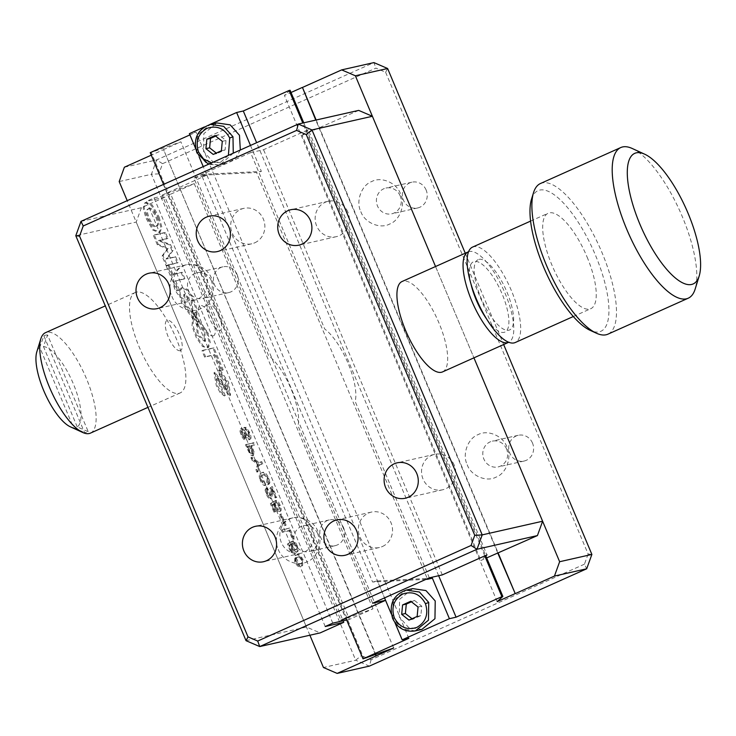 <?xml version="1.0" encoding="UTF-8"?>
<svg xmlns="http://www.w3.org/2000/svg" width="736" height="736" viewBox="0 0 736 736"><rect width="100%" height="100%" fill="white"/><g stroke="black" fill="none" stroke-linecap="round" stroke-linejoin="round"><path stroke-width="0.55" stroke-dasharray="3.68 2.76" d="M158.231 217.543L160.899 227.562L159.206 232.613L152.895 230.184L145.82 217.884L143.161 207.819L144.918 202.796L151.211 205.28L158.231 217.543M159.178 217.12L161.846 227.139L160.144 232.19L153.842 229.761L146.768 217.46L144.109 207.396L145.866 202.372L152.159 204.856L159.178 217.12M148.764 208.858L148.773 208.849C151.8 204.093 162.086 224.434 157.154 225.694L156.207 226.108C153.29 231.159 142.867 210.367 147.816 209.282L148.773 208.849C143.814 209.944 154.238 230.736 157.154 225.694M147.816 209.282C150.862 204.516 161.138 224.857 156.207 226.108M421.894 629.409L408.618 627.477L399.326 617.053L399.602 599.334L412.666 588.625M240.332 150.006L235.005 158.902L226.136 163.723L212.86 161.791L203.568 151.368L203.844 133.648L216.908 122.94M211.232 280.49A13.202 12.392 -102.7 0 0 196.981 272.688A13.202 12.392 -102.7 0 0 188.563 290.646A13.202 12.392 -102.7 0 0 202.814 298.448A13.202 12.392 -102.7 0 0 211.232 280.49M237.176 274.629A13.202 12.392 -102.7 0 0 222.925 266.828A13.202 12.392 -102.7 0 0 214.507 284.777A13.202 12.392 -102.7 0 0 228.758 292.588A13.202 12.392 -102.7 0 0 237.176 274.629M400.182 195.868A13.202 12.392 -102.7 0 0 385.931 188.057A13.202 12.392 -102.7 0 0 377.504 206.016A13.202 12.392 -102.7 0 0 391.754 213.817A13.202 12.392 -102.7 0 0 400.182 195.868M426.126 189.998A13.202 12.392 -102.7 0 0 411.875 182.197A13.202 12.392 -102.7 0 0 403.448 200.155A13.202 12.392 -102.7 0 0 417.698 207.957A13.202 12.392 -102.7 0 0 426.126 189.998M317.621 533.582A13.202 12.392 -102.7 0 0 303.379 525.78A13.202 12.392 -102.7 0 0 294.952 543.738A13.202 12.392 -102.7 0 0 309.203 551.54A13.202 12.392 -102.7 0 0 317.621 533.582M343.565 527.721A13.202 12.392 -102.7 0 0 329.314 519.92A13.202 12.392 -102.7 0 0 320.896 537.869A13.202 12.392 -102.7 0 0 335.147 545.68A13.202 12.392 -102.7 0 0 343.565 527.721M506.57 448.96A13.202 12.392 -102.7 0 0 492.32 441.149A13.202 12.392 -102.7 0 0 483.892 459.108A13.202 12.392 -102.7 0 0 498.143 466.909A13.202 12.392 -102.7 0 0 506.57 448.96M532.514 443.09A13.202 12.392 -102.7 0 0 518.264 435.289A13.202 12.392 -102.7 0 0 509.836 453.247A13.202 12.392 -102.7 0 0 524.087 461.049A13.202 12.392 -102.7 0 0 532.514 443.09M252.844 443.054L245.428 444.728L250.148 454.627L252.439 455.961L253.57 455.464L252.439 455.961L253.212 452.668L250.645 445.97L253.773 445.262L252.844 443.054L253.791 442.63L245.428 444.728M246.376 444.305L248.593 449.576L247.646 450M248.593 449.576L251.086 454.204L253.386 455.538L254.15 452.244L253.212 452.668M254.15 452.244L252.172 446.918L251.224 447.341M250.81 448.362C252.264 451.462 252.485 453.22 251.464 453.643C250.332 453.578 249.2 452.07 248.069 449.098L247.094 446.77L249.872 446.145L250.81 448.362L251.749 447.939C253.212 451.039 253.432 452.796 252.411 453.22L251.464 453.643L252.411 453.22C251.27 453.155 250.148 451.646 249.016 448.675L248.069 449.098M249.016 448.675L248.041 446.347L247.094 446.77M248.041 446.347L249.872 446.145M250.82 445.722L251.749 447.939M252.172 446.918L251.592 445.547L254.72 444.838L253.791 442.63M251.592 445.547L250.645 445.97M254.72 444.838L253.773 445.262M196.797 317.354L207.58 332.267L210.257 342.295L208.564 347.364L203.513 346.159L197.22 337.208L192.952 325.662L193.485 318.173L195.445 319.304L197.469 323.923L198.242 334.687L205.427 340.924L204.792 330.749L197.579 323.895L197.23 320.362L199.622 321.715L196.797 317.354L195.85 317.777L206.632 332.69L209.309 342.718L207.616 347.788L202.566 346.582L196.273 337.631L192.004 326.085L192.538 318.596L194.497 319.728L196.521 324.346L197.294 335.11L204.479 341.348L203.854 331.172L196.632 324.318L196.282 320.786L198.674 322.138L195.85 317.777M193.485 318.173L192.538 318.596M197.469 323.923L196.521 324.346M197.579 323.895L196.632 324.318M193.329 317.777L182.565 302.625L179.998 292.698L181.755 287.758L186.861 289.036L193.163 298.181L197.34 309.755L196.696 317.106L195.666 312.174L194.69 314.474L192.252 311.328L192.906 311.144L192.022 300.417L184.662 294.234L185.242 303.876L192.16 311.337L194.065 315.974L193.329 317.777L192.381 318.2L181.626 303.048L179.05 293.121L180.808 288.181L185.914 289.46L192.216 298.604L196.392 310.178L195.748 317.529L194.727 312.598L193.752 314.898L191.305 311.751L191.967 311.567L191.075 300.84L183.724 294.658L184.304 304.299L191.213 311.76L193.117 316.397L192.381 318.2M196.696 317.106L195.748 317.529M194.065 315.974L193.117 316.397M192.252 311.328L191.305 311.751M192.16 311.337L191.213 311.76M194.69 314.474L193.752 314.898M195.666 312.174L194.727 312.598M168.139 265.54L172.022 274.776L181.231 272.688L183.917 279.091L174.708 281.17L178.59 290.407L176.686 290.84L166.235 265.972L169.078 265.116L172.96 274.353L172.022 274.776M172.96 274.353L182.178 272.265L184.865 278.668L175.656 280.747L179.529 289.984L177.624 290.416L167.173 265.549L166.235 265.972M177.624 290.416L176.686 290.84M179.529 289.984L178.59 290.407M175.656 280.747L174.708 281.17M184.865 278.668L183.917 279.091M167.173 265.549L169.078 265.116M182.178 272.265L181.231 272.688M204.654 357.126L201.958 350.732L212.989 348.238L222.254 370.272L220.331 370.714L213.753 355.074L204.654 357.126L205.592 356.702L202.906 350.308L201.958 350.732M202.906 350.308L213.937 347.815L223.201 369.849L221.269 370.291L214.7 354.651L205.592 356.702M214.7 354.651L213.753 355.074M221.269 370.291L220.331 370.714M223.201 369.849L222.254 370.272M213.937 347.815L212.989 348.238M244.6 437.727L241.923 434.866C240.93 432.455 240.874 431.158 241.767 430.983L245.327 435.721C246.845 438.601 248.152 439.962 249.237 439.797C250.488 439.18 250.332 436.945 248.786 433.09L245.318 427.754L243.782 427.634L244.72 429.852L245.714 429.401L244.72 429.852C245.695 429.226 246.836 430.394 248.133 433.348L248.455 437.432L245.953 434.994L243.386 430.615L240.654 428.711L241.693 428.242C240.516 428.757 240.617 430.772 241.997 434.295C243.616 438.049 245.125 439.824 246.523 439.622L245.548 437.304L244.6 437.727L245.576 440.045C244.186 440.248 242.678 438.472 241.058 434.718C239.669 431.195 239.568 429.18 240.755 428.665L241.693 428.242L244.334 430.192L243.386 430.615M245.548 437.304L242.871 434.442L241.923 434.866M242.871 434.442C241.868 432.032 241.822 430.735 242.714 430.56L246.266 435.298C247.784 438.178 249.09 439.539 250.185 439.374L249.154 439.843L250.185 439.374C251.436 438.757 251.28 436.522 249.725 432.667L248.786 433.09M246.266 435.298L245.327 435.721M249.725 432.667L246.256 427.331L243.782 427.634M244.729 427.211L245.658 429.428C246.643 428.803 247.774 429.971 249.081 432.924L248.133 433.348M249.081 432.924L249.403 437.009L248.455 437.432M249.403 437.009L246.891 434.571L245.953 434.994M246.891 434.571L246.597 434.065L245.649 434.488M246.597 434.065L245.907 432.832L244.968 433.256M245.907 432.832L244.334 430.192M241.997 434.295L241.058 434.718M158.884 173.843L151.432 174.276L355.7 660.22L361.394 655.583L158.884 173.843L162.555 163.686L375.93 68.117L385.627 72.284L387.614 68.494M465.262 253.212L503.654 344.54M385.627 72.284L588.128 554.033L591.882 554.429M588.128 554.033L584.458 564.181L586.693 568.781M584.458 564.181L371.082 659.75L361.394 655.583M371.082 659.75L369.398 666.108L355.7 660.22L323.454 667.506M162.555 163.686L156.621 159.924L151.432 174.276L119.186 181.571M124.375 167.219L156.621 159.924L373.906 62.597L375.93 68.117M435.546 266.524L473.938 357.843L435.546 266.524M360.852 211.674C364.55 222.686 380.034 229.347 389.629 224.048C399.933 220.432 405.794 204.203 400.531 193.899C396.833 182.887 381.349 176.226 371.754 181.525C361.45 185.141 355.58 201.37 360.852 211.674M467.24 464.766C470.939 475.778 486.422 482.439 496.018 477.14C506.322 473.524 512.182 457.295 506.92 446.991C503.222 435.979 487.738 429.318 478.142 434.617C467.838 438.233 461.978 454.462 467.24 464.766M316.149 120.005L498.07 552.8M497.729 552.948L315.772 120.097M497.196 601.634L284.418 95.45L291.024 92.497M290.076 90.252L284.418 95.45M303.766 122.811L485.65 555.487M484.757 555.882L302.8 123.022M438.656 575.727L256.625 142.701M408.839 638.333L196.061 132.149L189.391 133.658M189.916 134.9L196.061 132.149M163.576 184.386L345.883 618.084M150.245 152.674L151.202 152.453L363.989 658.637M171.902 296.304C175.6 307.317 191.084 313.968 200.68 308.678C210.984 305.063 216.853 288.834 211.582 278.53C207.883 267.518 192.4 260.857 182.804 266.156C172.5 269.772 166.64 285.991 171.902 296.304M278.291 549.396C281.989 560.409 297.482 567.07 307.068 561.77C317.372 558.155 323.242 541.926 317.97 531.622C314.281 520.61 298.788 513.949 289.193 519.248C278.889 522.864 273.028 539.083 278.291 549.396M376.363 655.84L163.585 149.656L151.285 155.167M309.884 635.223L127.218 200.67M375.415 654.543L163.585 149.656M393.668 648.011L180.89 141.827L151.202 152.453M163.217 149.739L180.89 141.827M204.35 126.96L209.604 124.605M425.914 579.361L372.582 582.01L201.59 175.242L256.579 172.509L427.331 578.726M201.59 175.242L206.411 174.156L261.39 171.424L256.579 172.509M215.666 136.105L218.712 134.743L225.998 140.502L225.096 149.923L216.918 153.594L216.255 153.07M222.29 141.34L225.998 140.502M218.712 134.743L215.004 135.58M221.389 150.77L225.096 149.923M213.21 154.431L216.918 153.594M196.908 152.84L197.358 135.111L210.422 124.402M206.411 174.156L203.246 166.612M199.18 156.943L195.555 148.332M250.479 145.461L261.39 171.424M432.382 578.192L377.402 580.925L384.542 597.899M391.313 614.026L394.938 622.628M377.402 580.925L372.582 582.01M408.968 620.117L412.675 619.28L412.013 618.755M411.424 601.79L414.469 600.429L410.762 601.266M414.469 600.429L421.756 606.188L420.854 615.618L412.675 619.28M418.048 607.025L421.756 606.188M417.146 616.455L420.854 615.618M392.665 618.534L393.116 600.806L406.18 590.088M220.101 370.107L228.556 382.168L230.598 395.214L217.543 378.322L225.271 395.526L221.242 392.555L217.249 385.121L214.958 372.278L227.746 388.93L226.219 381.579L221.665 376.271L219.254 369.978L220.101 370.107L219.162 370.53L227.617 382.591L229.66 395.637L216.596 378.746L224.324 395.95L220.294 392.978L216.301 385.544L214.01 372.701L226.798 389.353L225.271 382.002L220.717 376.685L218.307 370.401L219.162 370.53M221.665 376.271L220.717 376.685M219.254 369.978L218.307 370.401M157.338 244.803L153.355 235.327L164.468 232.815L166.98 238.777L158.35 240.727L169.556 244.922L172.086 250.939L166.06 259.072L174.69 257.122L177.183 263.046L166.06 265.558L162.067 256.073L167.228 248.786L157.338 244.803L158.277 244.38L154.293 234.904L153.355 235.327M154.293 234.904L165.416 232.392L167.918 238.354L159.298 240.304L170.504 244.499L173.034 250.516L167.008 258.649L175.628 256.698L178.121 262.623L167.008 265.135L163.015 255.65L168.167 248.363L158.277 244.38M168.167 248.363L167.228 248.786M163.015 255.65L162.067 256.073M167.008 265.135L166.06 265.558M178.121 262.623L177.183 263.046M175.628 256.698L174.69 257.122M167.008 258.649L166.06 259.072M173.034 250.516L172.086 250.939M170.504 244.499L169.556 244.922M159.298 240.304L158.35 240.727M167.918 238.354L166.98 238.777M165.416 232.392L164.468 232.815M299.304 564.034C298.301 564.972 296.967 564.116 295.311 561.476C294.639 558.596 295.081 557.308 296.636 557.594L297.335 557.437C298.384 556.361 299.736 557.244 301.41 560.096C301.926 562.902 301.383 564.181 299.81 563.923L300.251 563.61C299.248 564.549 297.914 563.693 296.258 561.053L295.311 561.476M296.258 561.053C295.587 558.173 296.028 556.885 297.583 557.17L298.282 557.014C299.322 555.938 300.684 556.821 302.358 559.673C302.864 562.479 302.33 563.758 300.748 563.5L300.251 563.61M298.282 557.014L297.335 557.437M295.881 557.824L297.583 557.17L295.881 557.824M301.613 565.846L302.606 565.579L303.011 559.526C300.592 555.156 298.595 553.61 297.004 554.88L296.056 555.156L295.522 561.218C297.988 565.726 300.021 567.263 301.613 565.846L300.665 566.269L301.659 566.002L302.064 559.949C299.653 555.579 297.648 554.033 296.056 555.303L295.108 555.579L294.575 561.642C297.05 566.15 299.074 567.686 300.665 566.269M303.011 559.526L302.064 559.949M297.004 554.88L296.056 555.303M295.522 561.218L294.575 561.642M293.011 543.637L295.605 546.278C296.378 548.688 296.231 549.921 295.164 549.958C294.262 550.418 293.213 549.424 292.008 546.977L290.665 541.972L287.371 544.097L290.968 552.644L291.695 552.478L288.862 545.726L290.628 544.29L291.493 547.676C293.176 551.154 294.685 552.69 296.019 552.304L296.967 551.88C298.531 551.696 298.632 549.672 297.252 545.818L296.304 546.241C294.759 542.671 293.333 541.024 292.036 541.31L293.011 543.637L293.958 543.214L296.553 545.854L295.605 546.278M296.553 545.854C297.316 548.265 297.169 549.498 296.111 549.534L295.164 549.958L296.111 549.534C295.21 549.994 294.161 549.001 292.956 546.554L292.008 546.977M292.956 546.554L292.45 543.554L291.502 543.978M292.45 543.554L291.612 541.549L290.665 541.972M291.612 541.549L287.371 544.097M288.319 543.674L291.907 552.221L290.968 552.644M291.907 552.221L292.643 552.055L291.695 552.478M292.643 552.055L289.809 545.302L288.862 545.726M289.809 545.302L291.566 543.867L290.628 544.29M297.252 545.818C295.697 542.248 294.28 540.601 292.983 540.886L292.036 541.31M291.566 543.867L292.44 547.253C294.124 550.73 295.633 552.267 296.967 551.88L296.019 552.304C297.592 552.12 297.684 550.096 296.304 546.241M292.983 540.886L293.958 543.214M291.649 543.959L290.711 544.382M292.44 547.253L291.493 547.676M293.167 538.982L288.733 528.43L281.327 530.113L282.256 532.321L288.935 530.812L292.431 539.148L293.167 538.982L294.115 538.559L289.68 528.006L288.733 528.43M289.68 528.006L281.327 530.113M282.265 529.69L283.204 531.898L289.883 530.389L293.379 538.724L294.115 538.559M283.204 531.898L282.256 532.321M289.883 530.389L288.935 530.812M293.379 538.724L292.431 539.148M285.154 525.55L280.453 514.372L279.763 514.528L284.464 525.706L285.154 525.55L286.102 525.127L281.4 513.949L280.453 514.372M281.4 513.949L280.71 514.105L285.402 525.283L286.102 525.127M280.71 514.105L279.763 514.528M285.402 525.283L284.464 525.706M278.144 509.468C277.242 509.919 276.193 508.926 274.988 506.488L273.645 501.474L270.351 503.608L273.939 512.146L274.675 511.98L271.842 505.236L273.599 503.792L274.473 507.178C276.156 510.655 277.665 512.201 278.999 511.814L279.947 511.391C281.511 511.207 281.603 509.183 280.223 505.319L279.284 505.742C277.73 502.173 276.313 500.535 275.016 500.82L275.991 503.139L278.585 505.788C279.349 508.199 279.202 509.422 278.144 509.468L279.082 509.045C278.19 509.496 277.132 508.502 275.926 506.064L274.988 506.488M275.926 506.064L274.583 501.05L273.645 501.474M274.583 501.05L270.351 503.608M271.299 503.185L274.887 511.722L273.939 512.146M274.887 511.722L275.623 511.557L274.675 511.98M275.623 511.557L272.78 504.813L271.842 505.236M272.78 504.813L274.546 503.369L273.599 503.792M280.223 505.319C278.677 501.75 277.251 500.112 275.963 500.397L275.016 500.82M275.963 500.397L276.938 502.716L275.991 503.139M274.546 503.369L275.42 506.754C277.104 510.232 278.613 511.778 279.947 511.391L278.999 511.814C280.572 511.63 280.664 509.606 279.284 505.742M276.938 502.716L279.524 505.365C280.296 507.776 280.149 508.999 279.082 509.045M275.42 506.754L274.473 507.178M275.834 497.748L271.041 486.974L272.219 486.459L270.038 488.088L270.222 494.049L269.45 496.533L266.855 493.773C266.064 491.363 266.248 490.24 267.389 490.415L266.46 488.207L265.714 488.382L266.975 487.876L265.061 489.909L266.165 494.04C267.711 497.435 269.146 499.036 270.462 498.842L271.667 498.346L270.462 498.842L271.372 495.061L271.51 489.366L275.098 497.913L276.782 497.324L272.219 486.459L270.038 488.088M270.986 487.664L271.17 493.626L270.397 496.11L267.794 493.35C267.012 490.94 267.186 489.817 268.336 489.992L266.91 490.535L268.336 489.992L267.398 487.784L266.46 488.207M267.794 493.35L266.855 493.773M267.398 487.784L265.061 489.909M266 489.486L267.104 493.617C268.658 497.012 270.094 498.612 271.409 498.419L272.311 494.638L272.458 488.943L271.51 489.366M272.458 488.943L276.046 497.49L275.098 497.913M271.998 490.664L271.05 491.087M272.311 494.638L271.372 495.061M276.046 497.49L276.782 497.324M267.104 493.617L266.165 494.04M260.884 479.973C260.01 476.569 260.47 475.042 262.255 475.382C263.488 474.186 265.116 475.244 267.131 478.556L266.598 482.715L267.536 484.932L268.962 483.11L267.922 478.612C265.291 473.487 263.092 471.629 261.317 473.055L262.264 472.632C259.891 472.374 259.514 474.766 261.133 479.817L260.194 480.24C261.952 484.012 263.562 485.769 265.024 485.502L264.095 483.285L260.884 479.973L261.823 479.55C260.958 476.146 261.418 474.619 263.194 474.959L261.4 475.622L263.194 474.959C264.436 473.763 266.064 474.821 268.079 478.133L267.131 478.556M268.079 478.133L267.959 481.97L267.012 482.393M267.959 481.97L267.545 482.292L268.474 484.509L269.082 484.141L268.143 484.564M269.082 484.141L269.91 482.687L268.962 483.11M261.133 479.817C262.899 483.598 264.509 485.346 265.972 485.079L265.024 485.502M265.972 485.079L265.034 482.862L264.095 483.285M269.91 482.687L268.861 478.188C266.239 473.064 264.04 471.206 262.264 472.632L261.317 473.055C258.943 472.797 258.575 475.189 260.194 480.24M265.034 482.862L261.823 479.55M268.861 478.188L267.922 478.612M251.914 460.147L257.618 464.057L255.907 469.642L256.965 472.172L258.952 465.023L261.804 464.379L260.829 462.052L257.977 462.705L250.893 457.718L251.914 460.147L252.862 459.724L258.557 463.634L257.618 464.057M258.557 463.634L256.846 469.218L255.907 469.642M256.846 469.218L257.913 471.748L256.965 472.172M257.913 471.748L259.9 464.6L258.952 465.023M259.9 464.6L261.804 464.379M262.752 463.956L261.777 461.628L258.925 462.282L251.841 457.295L252.862 459.724M258.925 462.282L257.977 462.705M251.841 457.295L250.893 457.718M88.228 431.673L77.243 426.908A44.022 14.932 65.9 0 0 73.324 383.796A44.022 14.932 65.9 0 0 43.461 346.546L47.592 335.009L88.228 431.673A52.817 17.922 -114.1 0 1 84.52 432.51L43.884 335.846L39.753 347.392L73.536 427.745L84.52 432.51M90.436 433.127A55.025 18.667 65.9 0 0 86.48 378.727A55.025 18.667 65.9 0 0 46.672 332.295A55.025 18.667 65.9 0 0 45.457 332.7M70.362 426.816A44.022 14.932 65.9 0 0 73.536 427.745M136.418 292.1A55.025 18.667 65.9 0 0 135.203 292.505A55.025 18.667 65.9 0 0 139.904 348.634A55.025 18.667 65.9 0 0 178.977 393.337A55.025 18.667 65.9 0 0 180.182 392.932A55.025 18.667 65.9 0 0 175.49 336.803A55.025 18.667 65.9 0 0 136.418 292.1M39.753 347.392A44.022 14.932 65.9 0 0 36.8 351.882M43.884 335.846A52.817 17.922 -114.1 0 1 47.592 335.009M77.243 426.908L43.461 346.546M531.493 199.244A77.032 26.137 -114.1 0 1 539.681 190.1A77.032 26.137 -114.1 0 1 595.415 255.098A77.032 26.137 -114.1 0 1 599.26 331.826A77.032 26.137 -114.1 0 1 590.235 330.381M540.454 183.522A82.533 28.005 -114.1 0 1 542.276 182.914A82.533 28.005 -114.1 0 1 600.88 249.973A82.533 28.005 -114.1 0 1 607.927 334.172M472.521 247.112A52.274 17.738 -114.1 0 1 511.492 290.83A52.274 17.738 -114.1 0 1 515.255 342.516M587.07 256.984A52.274 17.738 -114.1 0 1 590.833 308.669A52.274 17.738 -114.1 0 1 551.862 264.942A52.274 17.738 -114.1 0 1 548.099 213.256A52.274 17.738 -114.1 0 1 587.07 256.984M478.998 259.376A38.511 13.064 -114.1 0 1 506.865 291.879A38.511 13.064 -114.1 0 1 508.788 330.243A38.511 13.064 -114.1 0 1 480.921 297.749A38.511 13.064 -114.1 0 1 478.998 259.376M632.242 148.497A82.533 28.005 -114.1 0 1 680.046 211.434A82.533 28.005 -114.1 0 1 695.18 289M468.538 251.758A49.524 16.799 -114.1 0 1 469.274 251.537A49.524 16.799 -114.1 0 1 504.381 291.649A49.524 16.799 -114.1 0 1 508.751 342.249M442.538 371.91A49.524 16.799 65.9 0 0 438.306 321.393A49.524 16.799 65.9 0 0 403.144 281.161A49.524 16.799 65.9 0 0 402.049 281.52M347.824 211.996A18.161 17.038 -102.7 0 0 328.238 201.268A18.161 17.038 -102.7 0 0 316.655 225.961A18.161 17.038 -102.7 0 0 336.242 236.688A18.161 17.038 -102.7 0 0 347.824 211.996M454.213 465.088A18.161 17.038 -102.7 0 0 434.626 454.36A18.161 17.038 -102.7 0 0 423.044 479.053A18.161 17.038 -102.7 0 0 442.64 489.78A18.161 17.038 -102.7 0 0 454.213 465.088M206.117 275.466A18.161 17.038 -102.7 0 0 186.521 264.739A18.161 17.038 -102.7 0 0 174.947 289.432A18.161 17.038 -102.7 0 0 194.534 300.159A18.161 17.038 -102.7 0 0 206.117 275.466M312.506 528.558A18.161 17.038 -102.7 0 0 292.919 517.831A18.161 17.038 -102.7 0 0 281.336 542.524A18.161 17.038 -102.7 0 0 300.923 553.251A18.161 17.038 -102.7 0 0 312.506 528.558M254.803 242.779A18.161 17.038 -102.7 0 0 263.957 220.68A18.161 17.038 -102.7 0 0 243.772 208.371A18.161 17.038 -102.7 0 0 240.764 209.374A18.161 17.038 -102.7 0 0 231.61 231.472A18.161 17.038 -102.7 0 0 251.786 243.791A18.161 17.038 -102.7 0 0 254.803 242.779M382.472 546.489A18.161 17.038 -102.7 0 0 391.626 524.391A18.161 17.038 -102.7 0 0 371.441 512.081A18.161 17.038 -102.7 0 0 368.423 513.084A18.161 17.038 -102.7 0 0 359.278 535.182A18.161 17.038 -102.7 0 0 379.454 547.501A18.161 17.038 -102.7 0 0 382.472 546.489M213.201 335.901A16.505 5.603 65.9 0 0 212.382 319.452A16.505 5.603 65.9 0 0 200.44 305.523A16.505 5.603 65.9 0 0 201.259 321.972A16.505 5.603 65.9 0 0 213.201 335.901M80.988 221.37L141.404 207.708L165.02 197.128L343.114 620.798M165.02 197.128L146.492 201.324L325.22 626.52M332.782 623.134L154.045 197.938L146.492 201.324M219.199 316.241A14.306 4.858 -114.1 0 1 219.908 330.492A14.306 4.858 -114.1 0 1 209.558 318.412A14.306 4.858 -114.1 0 1 208.849 304.17A14.306 4.858 -114.1 0 1 219.199 316.241M154.045 197.938L170.724 194.166L349.462 619.362L372.977 608.828L346.049 618.47M346.684 619.988L349.462 619.362M170.724 194.166L194.249 183.632L372.977 608.828M194.249 183.632L162.187 195.114L340.915 620.31M162.187 195.114L206.88 175.094L193.908 178.029L268.548 355.598A42.918 14.564 -114.1 0 1 291.06 388.866A42.918 14.564 -114.1 0 1 297.997 425.656L372.637 603.226M385.609 600.291L206.88 175.094M429.327 577.834L355.157 401.405A44.022 14.932 -114.1 0 0 348.11 363.391A44.022 14.932 -114.1 0 0 324.76 329.075L250.59 152.637L263.562 149.712L308.255 129.692L486.993 554.88M442.299 574.899L263.562 149.712M485.834 555.947L480.875 560.501L486.662 557.906M308.255 129.692L302.137 135.304L480.875 560.501M246.026 640.679L306.434 627.017L320.132 632.905M180.136 350.704A16.505 5.603 -114.1 0 1 168.194 336.775A16.505 5.603 -114.1 0 1 167.376 320.335A16.505 5.603 -114.1 0 1 179.317 334.264A16.505 5.603 -114.1 0 1 180.136 350.704M306.434 627.017L136.206 222.07L75.799 235.732M141.404 207.708L136.206 222.07M302.137 135.304L358.69 110.391M250.59 152.637L193.908 178.029M470.948 283.894A38.511 13.064 -114.1 0 1 474.269 261.492A38.511 13.064 -114.1 0 1 502.136 293.995A38.511 13.064 -114.1 0 1 504.059 332.359A38.511 13.064 -114.1 0 1 486.763 319.203M415.408 630.881L402.132 628.949L392.84 618.525M233.275 153.162L219.65 165.186L206.374 163.254L197.082 152.83M246.256 427.331L245.318 427.754M228.399 155.351L221.131 161.708L211.664 162.849M302.358 559.673L301.41 560.096M159.206 232.613L160.144 232.19M226.136 163.723L219.65 165.186L208.426 164.294M222.925 266.828L196.981 272.688M411.875 182.197L385.931 188.057M329.314 519.92L303.379 525.78M518.264 435.289L492.32 441.149M208.564 347.364L207.616 347.788M197.184 324.015L196.245 324.438M205.427 340.924L204.479 341.348M181.755 287.758L180.808 288.181M192.906 311.144L191.967 311.567M184.662 294.234L183.724 294.658M524.087 461.049L498.143 466.909M335.147 545.68L309.203 551.54M417.698 207.957L391.754 213.817M228.758 292.588L202.814 298.448M230.598 395.214L229.66 395.637M217.543 378.322L216.596 378.746M225.271 395.526L224.324 395.95M214.958 372.278L214.01 372.701M227.746 388.93L226.798 389.353M144.918 202.796L145.866 202.372M301.659 566.002L302.606 565.579M295.108 555.579L296.056 555.156M135.203 292.505L105.294 305.9M180.182 392.932L147.945 407.367M573.316 316.517L590.833 308.669M530.582 221.104L548.099 213.256M328.238 201.268L290.803 209.732M434.626 454.36L397.192 462.824M186.521 264.739L149.095 273.212M292.919 517.831L255.484 526.304M243.772 208.371L209.309 216.163M371.441 512.081L336.978 519.874M379.454 547.501L344.991 555.294M251.786 243.791L217.322 251.583M300.923 553.251L263.497 561.724M194.534 300.159L157.099 308.632M442.64 489.78L405.205 498.244M336.242 236.688L298.816 245.152"/><path stroke-width="1.1" d="M406.18 590.088L412.666 588.625L425.942 590.557L435.224 600.981L434.958 618.7L421.894 629.409L415.408 630.881C405.104 632.39 397.523 628.277 392.665 618.534C388.654 604.486 393.162 595.001 406.18 590.088L419.456 592.02L428.738 602.444L428.472 620.163L415.408 630.881M216.908 122.94L230.184 124.862L239.467 135.286L240.332 150.006M387.614 68.494L355.368 75.78L341.67 69.892L373.906 62.597L387.614 68.494L465.262 253.212M503.654 344.54L591.882 554.429L586.693 568.781L369.398 666.108L337.162 673.403L323.454 667.506L309.884 635.223M355.368 75.78L435.546 266.524L372.388 116.279L311.981 129.941L298.273 124.053L296.599 130.41L306.286 134.578L311.981 129.941L482.2 534.888L477.011 549.249L259.725 646.567L320.132 632.905L343.758 622.325L325.22 626.52L332.782 623.134L346.684 619.988M486.662 557.906L537.427 535.578L542.616 521.226L473.938 357.843L559.636 561.724L591.882 554.429M586.693 568.781L554.447 576.076L559.636 561.724M554.447 576.076L515.237 593.639L498.07 552.8M316.149 120.005L302.459 87.455L341.67 69.892M302.459 87.455L315.772 120.097M515.237 593.639L497.729 552.948M514.869 593.722L497.196 601.634L502.863 596.436L485.65 555.487M291.024 92.497L302.091 87.538M302.8 123.022L289.119 90.473L290.076 90.252L303.766 122.811M502.863 596.436L501.897 596.657L484.757 555.882M501.897 596.657L456.081 617.182L438.656 575.727M256.625 142.701L243.294 110.989L289.119 90.473M163.576 184.386L150.245 152.674L189.916 134.9M345.883 618.084L363.023 658.858L408.839 638.333L402.169 639.842L394.938 622.628M337.162 673.403L393.668 648.011L363.023 658.858M127.218 200.67L119.186 181.571L124.375 167.219L151.285 155.167M375.415 654.543L375.995 655.923M195.555 148.332L189.391 133.658L204.35 126.96M209.604 124.605L236.624 112.498L243.294 110.989M427.331 578.726L427.57 579.278L425.914 579.361M205.924 148.672L206.825 139.242L215.004 135.58L222.29 141.34L221.389 150.77L213.21 154.431L205.924 148.672L209.631 147.835L210.533 138.405L215.666 136.105M216.255 153.07L209.631 147.835M206.825 139.242L210.533 138.405M211.664 162.849L203.568 158.948L198.518 151.984L197.082 152.83M203.246 166.612L199.18 156.943M236.624 112.498L250.479 145.461M384.542 597.899L391.313 614.026M412.013 618.755L405.389 613.52L406.29 604.1L411.424 601.79M401.681 614.358L402.583 604.937L410.762 601.266L418.048 607.025L417.146 616.455L408.968 620.117L401.681 614.358L405.389 613.52M402.583 604.937L406.29 604.1M394.275 617.679C391.037 607.154 393.889 599.26 402.84 593.989C412.694 590.842 420.228 594.081 425.454 603.713C428.692 614.229 425.84 622.122 416.889 627.394C407.036 630.55 399.501 627.302 394.275 617.679L392.84 618.525M456.081 617.182L449.411 618.691L402.169 639.842M449.411 618.691L432.382 578.192L427.57 579.278M105.294 305.9L45.457 332.7A55.025 18.667 65.9 0 0 40.82 338.836A55.025 18.667 65.9 0 0 49.413 387.108A55.025 18.667 65.9 0 0 82.782 432.501A55.025 18.667 65.9 0 0 89.222 433.532A55.025 18.667 65.9 0 0 90.436 433.127L147.945 407.367M40.82 338.836L36.8 351.882A44.022 14.932 65.9 0 0 43.672 390.503A44.022 14.932 65.9 0 0 70.362 426.816L82.782 432.501M699.2 275.954L695.18 289A82.533 28.005 -114.1 0 1 688.234 298.2L607.927 334.172A82.533 28.005 -114.1 0 1 606.105 334.77A82.533 28.005 -114.1 0 1 596.436 333.224L590.235 330.381A77.032 26.137 -114.1 0 1 545.615 271.648A77.032 26.137 -114.1 0 1 531.493 199.244L533.508 192.722A82.533 28.005 -114.1 0 1 540.454 183.522L620.752 147.559A82.533 28.005 -114.1 0 1 622.573 146.952A82.533 28.005 -114.1 0 1 632.242 148.497L644.662 154.183A71.53 24.27 -114.1 0 1 686.09 208.73A71.53 24.27 -114.1 0 1 699.2 275.954A71.53 24.27 -114.1 0 1 691.601 284.455A71.53 24.27 -114.1 0 1 639.851 224.094A71.53 24.27 -114.1 0 1 636.281 152.84A71.53 24.27 -114.1 0 1 644.662 154.183M596.436 333.224A82.533 28.005 -114.1 0 1 548.633 270.296A82.533 28.005 -114.1 0 1 533.508 192.722M688.234 298.2A82.533 28.005 -114.1 0 1 686.412 298.807A82.533 28.005 -114.1 0 1 627.799 231.748A82.533 28.005 -114.1 0 1 620.752 147.559M573.316 316.517L515.255 342.516A52.274 17.738 -114.1 0 1 476.284 298.798A52.274 17.738 -114.1 0 1 472.521 247.112L530.582 221.104M508.751 342.249A49.524 16.799 -114.1 0 1 508.668 342.286A49.524 16.799 -114.1 0 1 507.573 342.654A49.524 16.799 -114.1 0 1 472.411 302.422A49.524 16.799 -114.1 0 1 468.179 251.905A49.524 16.799 -114.1 0 1 468.538 251.758M468.179 251.905L402.049 281.52A49.524 16.799 65.9 0 0 406.281 332.037A49.524 16.799 65.9 0 0 441.444 372.269A49.524 16.799 65.9 0 0 442.538 371.91L508.668 342.286M310.399 220.469A18.161 17.038 -102.7 0 0 290.803 209.732A18.161 17.038 -102.7 0 0 279.22 234.425A18.161 17.038 -102.7 0 0 298.816 245.152A18.161 17.038 -102.7 0 0 310.399 220.469M416.788 473.561A18.161 17.038 -102.7 0 0 397.192 462.824A18.161 17.038 -102.7 0 0 385.609 487.517A18.161 17.038 -102.7 0 0 405.205 498.244A18.161 17.038 -102.7 0 0 416.788 473.561M168.682 283.94A18.161 17.038 -102.7 0 0 149.095 273.212A18.161 17.038 -102.7 0 0 137.512 297.896A18.161 17.038 -102.7 0 0 157.099 308.632A18.161 17.038 -102.7 0 0 168.682 283.94M275.08 537.032A18.161 17.038 -102.7 0 0 255.484 526.304A18.161 17.038 -102.7 0 0 243.901 550.997A18.161 17.038 -102.7 0 0 263.497 561.724A18.161 17.038 -102.7 0 0 275.08 537.032M220.331 250.58A18.161 17.038 -102.7 0 0 229.485 228.482A18.161 17.038 -102.7 0 0 209.309 216.163A18.161 17.038 -102.7 0 0 206.292 217.166A18.161 17.038 -102.7 0 0 197.138 239.264A18.161 17.038 -102.7 0 0 217.322 251.583A18.161 17.038 -102.7 0 0 220.331 250.58M347.999 554.291A18.161 17.038 -102.7 0 0 357.153 532.192A18.161 17.038 -102.7 0 0 336.978 519.874A18.161 17.038 -102.7 0 0 333.96 520.876A18.161 17.038 -102.7 0 0 324.806 542.975A18.161 17.038 -102.7 0 0 344.991 555.294A18.161 17.038 -102.7 0 0 347.999 554.291M343.114 620.798L343.758 622.325M346.049 618.47L340.915 620.31L385.554 600.318L372.637 603.226L429.327 577.834L442.299 574.899L486.993 554.88L485.834 555.947M306.286 134.578L474.748 535.33L471.077 545.477L257.701 641.047L248.014 636.879L79.552 236.127L83.223 225.98L80.988 221.37L298.273 124.053L358.69 110.391L372.388 116.279M83.223 225.98L296.599 130.41M79.552 236.127L75.799 235.732L80.988 221.37M257.701 641.047L259.725 646.567L246.026 640.679L75.799 235.732M248.014 636.879L246.026 640.679M471.077 545.477L477.011 549.249L537.427 535.578M542.616 521.226L482.2 534.888L474.748 535.33M486.763 319.203A38.511 13.064 -114.1 0 1 470.948 283.894M216.908 122.93L210.422 124.402L223.698 126.334L232.981 136.758L233.275 153.162M198.518 151.984C195.279 141.468 198.131 133.575 207.083 128.303C216.936 125.157 224.471 128.395 229.696 138.018L228.399 155.351M232.981 136.758L229.696 138.018M428.738 602.444L425.454 603.713M208.426 164.294L196.908 152.84C192.896 138.791 197.404 129.315 210.422 124.402"/></g></svg>
